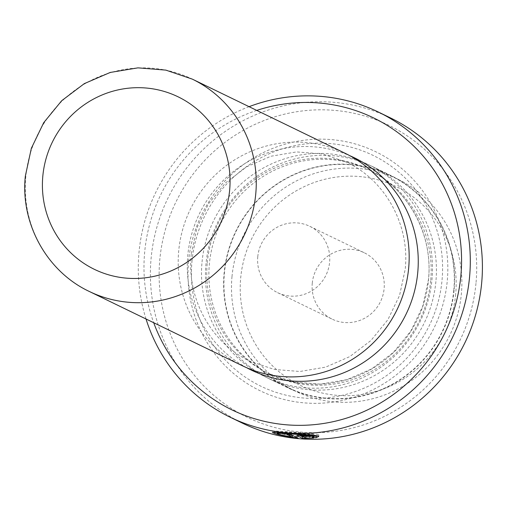 <?xml version="1.0" encoding="UTF-8"?>
<svg xmlns="http://www.w3.org/2000/svg" width="507" height="507" viewBox="0 0 507 507"><rect width="100%" height="100%" fill="white"/><g stroke="black" fill="none" stroke-linecap="round" stroke-linejoin="round"><path stroke-width="0.38" stroke-dasharray="2.54 1.9" d="M246.757 367.752A118.004 114.886 115.9 0 1 187.818 255.103A118.004 114.886 115.9 0 1 349.703 155.643M314.144 436.102L312.35 435.988L314.232 435.158L313.839 434.746C309.967 433.548 271.79 430.906 277.874 432.262C279.87 433.219 284.763 434.334 292.545 435.608M277.418 432.553L277.475 431.945L277.874 432.262M312.35 435.988L312.211 437.459M290.961 434.841L287.139 432.984A168.153 163.717 -64.1 0 0 291.626 433.422L298.224 436.622L298.091 438.086M298.224 436.622C285.352 434.917 277.088 433.174 273.431 431.381L272.937 431.001L272.791 432.471M273.431 431.381C265.769 430.037 313.535 433.333 318.39 434.486L318.878 435.012L317.807 435.786M455.679 294.168A110.33 107.421 115.9 0 1 337.846 395.416A110.33 107.421 115.9 0 1 240.711 277.722A110.33 107.421 115.9 0 1 358.544 176.468A110.33 107.421 115.9 0 1 455.679 294.168M232.01 276.435A117.706 114.601 -64.1 0 0 295.283 391.106A117.706 114.601 -64.1 0 0 461.351 293.984A117.706 114.601 -64.1 0 0 398.071 179.313A117.706 114.601 -64.1 0 0 232.01 276.435M475.978 283.343A162.253 157.969 115.9 0 1 302.698 432.243A162.253 157.969 115.9 0 1 159.851 259.153A162.253 157.969 115.9 0 1 333.131 110.26A162.253 157.969 115.9 0 1 475.978 283.343M390.46 117.909A169.63 165.155 -64.1 0 0 151.149 257.873A169.63 165.155 -64.1 0 0 242.34 423.117M256.751 110.399A162.253 157.969 -64.1 0 0 144.71 251.808A162.253 157.969 -64.1 0 0 153.71 322.718M146.029 318.992A169.63 165.155 115.9 0 1 139.038 251.992A169.63 165.155 115.9 0 1 249.076 106.673M242.169 365.655A118.004 114.886 115.9 0 1 178.73 250.699A118.004 114.886 115.9 0 1 345.21 153.336M188.585 261.352A132.752 129.247 115.9 0 1 330.368 139.526A132.752 129.247 115.9 0 1 447.237 281.144A132.752 129.247 115.9 0 1 305.461 402.97A132.752 129.247 115.9 0 1 188.585 261.352M191.988 261.244A128.328 124.944 115.9 0 1 329.043 143.481A128.328 124.944 115.9 0 1 442.022 280.371A128.328 124.944 115.9 0 1 304.967 398.134A128.328 124.944 115.9 0 1 191.988 261.244M430.677 280.745A113.574 110.583 115.9 0 1 270.44 374.458A113.574 110.583 115.9 0 1 209.385 263.811A113.574 110.583 115.9 0 1 369.622 170.099A113.574 110.583 115.9 0 1 430.677 280.745M435.9 281.512A118.004 114.886 115.9 0 1 269.42 378.881A118.004 114.886 115.9 0 1 205.988 263.925A118.004 114.886 115.9 0 1 372.461 166.562A118.004 114.886 115.9 0 1 435.9 281.512M312.268 283.198A36.878 35.902 115.9 0 1 364.292 252.771A36.878 35.902 115.9 0 1 384.116 288.692A36.878 35.902 115.9 0 1 332.091 319.118A36.878 35.902 115.9 0 1 312.268 283.198M257.765 256.745A36.878 35.902 115.9 0 1 309.79 226.318A36.878 35.902 115.9 0 1 329.613 262.239A36.878 35.902 115.9 0 1 277.589 292.666A36.878 35.902 115.9 0 1 257.765 256.745M453.778 290.308A117.706 114.601 115.9 0 1 287.716 387.43A117.706 114.601 115.9 0 1 224.443 272.76A117.706 114.601 115.9 0 1 390.504 175.644A117.706 114.601 115.9 0 1 453.778 290.308M454.063 290.334A118.004 114.886 115.9 0 1 287.589 387.697A118.004 114.886 115.9 0 1 224.151 272.741A118.004 114.886 115.9 0 1 390.631 175.378A118.004 114.886 115.9 0 1 454.063 290.334M299.631 435.437L297.539 434.417C295.296 433.681 309.644 433.865 311.095 434.594A168.153 163.717 115.9 0 1 306.564 434.664L302.045 434.607L306.032 436.54L313.713 436.641L302.723 436.933M313.713 436.641L313.573 438.111M311.095 434.594L310.962 436.064M297.425 435.627L297.394 434.284L297.254 435.747M306.564 434.664L306.482 435.538M306.032 436.54L305.892 438.004M309.815 436.343L309.676 437.814M301.918 435.418L302.001 434.556L301.969 435.418M287.139 432.984L287 434.448M291.626 433.422L291.487 434.886M89.257 291.443A118.004 114.886 115.9 0 1 25.825 176.487A118.004 114.886 115.9 0 1 192.299 79.124M202.046 262.011A118.004 114.886 115.9 0 1 328.073 153.722A118.004 114.886 115.9 0 1 431.964 279.604A118.004 114.886 115.9 0 1 305.936 387.893A118.004 114.886 115.9 0 1 202.046 262.011M207.268 262.784A113.574 110.583 115.9 0 1 367.505 169.072A113.574 110.583 115.9 0 1 428.561 279.712A113.574 110.583 115.9 0 1 268.323 373.425A113.574 110.583 115.9 0 1 207.268 262.784M191.247 254.172C186.506 298.718 211.197 343.087 249.932 361.218L274.211 369.457L299.922 371.485L325.602 367.138L349.76 356.617L370.959 340.489L387.906 319.689L399.56 295.442L405.213 269.223C409.96 224.677 385.263 180.308 346.534 162.17L322.256 153.932L296.544 151.91L270.865 156.257L246.7 166.778L225.501 182.907L208.561 203.706L196.906 227.954L191.247 254.172M270.44 374.458L268.323 373.425L293.578 382.005L320.259 384.135L346.813 379.68L371.688 368.893L393.432 352.403L410.771 331.16L422.68 306.424L428.466 279.63C433.365 234.076 407.92 188.008 367.505 169.072L369.622 170.099M309.79 226.318L364.292 252.771M287.716 387.43L295.283 391.106M269.42 378.881L287.589 387.697M372.461 166.562L390.631 175.378M390.504 175.644L398.071 179.313M277.589 292.666L332.091 319.118M318.878 435.012L318.738 436.457"/><path stroke-width="0.76" d="M349.703 155.643A118.004 114.886 115.9 0 1 417.73 272.696A118.004 114.886 115.9 0 1 246.757 367.752M277.735 433.732C271.638 432.37 309.847 435.012 313.7 436.216L314.087 436.628L312.211 437.459L316.115 437.693L318.738 436.489L318.25 435.963C313.389 434.797 265.643 431.495 273.292 432.858C276.93 434.638 285.194 436.381 298.091 438.086L291.487 434.886A169.63 165.155 115.9 0 1 287 434.448L292.406 437.072C284.636 435.805 279.744 434.695 277.735 433.732L277.418 432.553M272.791 432.471L273.292 432.858M230.222 417.242L242.34 423.117A169.63 165.155 -64.1 0 0 481.65 283.16A169.63 165.155 -64.1 0 0 390.46 117.909L378.349 112.034A169.63 165.155 115.9 0 1 469.539 277.278A169.63 165.155 115.9 0 1 230.222 417.242A169.63 165.155 115.9 0 1 146.029 318.992M153.71 322.718A162.253 157.969 -64.1 0 0 323.041 423.56A162.253 157.969 -64.1 0 0 460.838 275.998A162.253 157.969 -64.1 0 0 256.751 110.399M192.299 79.124L345.21 153.336A118.004 114.886 115.9 0 1 408.648 268.285A118.004 114.886 115.9 0 1 242.169 365.655L89.257 291.443C46.821 271.549 20.242 223.34 25.35 176.056L31.352 148.285L43.71 122.675L61.708 100.697L84.314 83.623L110.222 72.45L137.942 67.856L165.846 70.118L192.299 79.124A118.004 114.886 115.9 0 1 255.737 194.08A118.004 114.886 115.9 0 1 89.257 291.443M301.906 436.071L306.431 436.134A169.63 165.155 -64.1 0 0 310.962 436.064C309.517 435.336 295.169 435.139 297.4 435.881L302.584 438.397L313.573 438.111L305.892 438.004L301.906 436.071L301.918 435.418M249.076 106.673A169.63 165.155 115.9 0 1 378.349 112.034M299.631 435.437L302.723 436.933L302.584 438.397M306.482 435.538L306.431 436.134M317.807 435.786L316.254 436.223L316.115 437.693M316.254 436.223L314.144 436.102M290.961 434.841L292.545 435.608L292.406 437.072M42.835 175.929A95.874 93.345 -64.1 0 0 127.244 278.21A95.874 93.345 -64.1 0 0 229.639 190.22A95.874 93.345 -64.1 0 0 145.23 87.945A95.874 93.345 -64.1 0 0 42.835 175.929M301.969 435.418L301.918 435.982M314.232 435.158L314.093 436.628"/></g></svg>
